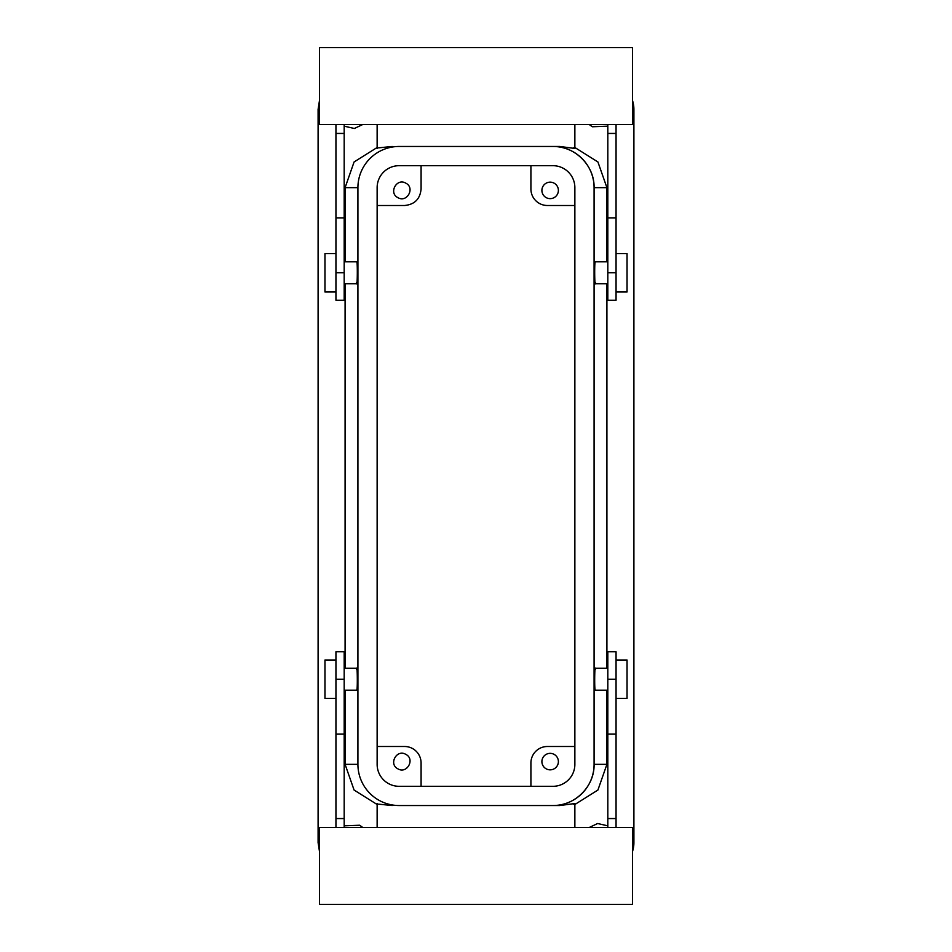 <?xml version="1.0" encoding="UTF-8"?>
<svg xmlns="http://www.w3.org/2000/svg" width="952" height="952" viewBox="0 0 952 952"><rect width="100%" height="100%" fill="white"/><g stroke="black" fill="none" stroke-linecap="round" stroke-linejoin="round"><path stroke-width="1.43" d="M606.912 690.2L606.912 764.349L594.084 764.349L594.084 187.651C594.655 165.624 574.865 145.894 552.85 146.465L399.102 146.465A41.198 41.198 0 0 0 357.916 187.651L357.916 764.349A41.198 41.198 0 0 0 399.102 805.535L552.898 805.535A41.198 41.198 0 0 0 594.084 764.349C594.655 786.376 574.865 806.106 552.85 805.535L559.8 805.535L552.898 805.535M421.082 165.684L421.082 189.031C420.106 199.039 414.608 204.525 404.6 205.501L377.135 205.501M405.802 183.165C415.37 187.818 406.992 203.169 397.9 197.635C388.333 192.982 396.722 177.631 405.802 183.165M538.844 203.109L538.082 202.621M530.918 165.684L530.918 189.031A16.482 16.482 0 0 0 547.4 205.501L574.865 205.501M546.198 197.635A8.235 8.235 0 0 0 557.372 194.351A8.235 8.235 0 0 0 554.1 183.165A8.235 8.235 0 0 0 542.914 186.449A8.235 8.235 0 0 0 546.198 197.635M573.413 147.846C575.341 148.56 575.341 148.702 573.402 148.262L559.8 146.465L552.898 146.465A41.198 41.198 0 0 1 594.084 187.651L606.912 187.651L606.912 261.8M606.912 283.767L606.912 668.233M607.816 261.8L595.167 261.8L594.929 263.145C594.381 269.345 594.869 289.813 595.393 282.423M607.816 690.2L595.167 690.2L594.929 688.855C594.381 682.655 594.869 662.187 595.393 669.577M606.912 187.651L597.915 161.959L574.865 147.5M559.8 146.465L552.898 146.465M378.587 147.846L392.2 146.465M345.088 261.8L345.088 187.651L354.084 161.959L377.135 147.5M357.916 764.349L345.088 764.349L345.088 690.2M345.088 668.233L345.088 283.767M344.184 261.8L356.833 261.8L357.071 263.145C357.619 269.345 357.131 289.813 356.607 282.423M344.184 690.2L356.833 690.2L357.071 688.855C357.619 682.655 357.131 662.187 356.607 669.577M378.587 804.154L392.2 805.535M345.088 764.349L354.084 790.041L377.135 804.499M573.413 804.154C575.341 803.44 575.341 803.298 573.402 803.738L559.8 805.535M606.912 764.349L597.915 790.041L574.865 804.499M421.082 786.316L421.082 762.968A16.482 16.482 0 0 0 404.6 746.499L377.135 746.499M574.865 746.499L547.4 746.499A16.482 16.482 0 0 0 530.918 762.968L530.918 786.316M546.198 768.835A8.235 8.235 0 0 0 557.372 765.551A8.235 8.235 0 0 0 554.1 754.365A8.235 8.235 0 0 0 542.914 757.649A8.235 8.235 0 0 0 546.198 768.835M632.533 851.409A28.834 28.834 0 0 0 633.901 842.615L633.901 109.385A28.834 28.834 0 0 0 632.533 100.591M589.205 827.502L597.642 823.516L607.816 825.836M607.816 126.164L592.334 126.759L589.205 124.498M319.467 851.409L318.099 842.615L318.099 109.385L319.467 100.591M344.184 825.836L359.666 825.241L362.795 827.502M362.795 124.498L354.358 128.484L344.184 126.164M397.9 768.835C388.333 764.182 396.722 748.831 405.802 754.365C415.37 759.018 406.992 774.369 397.9 768.835M616.051 124.498L616.051 300.249L607.816 300.249L607.816 124.498M607.816 827.502L607.816 734.135L616.051 734.135L616.051 818.553L607.816 818.553M616.051 734.135L616.051 651.751L607.816 651.751L607.816 734.135M344.184 124.498L344.184 217.865L335.949 217.865L335.949 133.447L344.184 133.447M335.949 217.865L335.949 300.249L344.184 300.249L344.184 217.865M335.949 827.502L335.949 651.751L344.184 651.751L344.184 827.502M616.051 133.447L607.816 133.447M632.533 124.498L319.467 124.498L319.467 47.6L632.533 47.6L632.533 124.498M319.467 827.502L632.533 827.502L632.533 904.4L319.467 904.4L319.467 827.502M616.051 827.502L616.051 818.553M335.949 124.498L335.949 133.447M335.949 818.553L344.184 818.553M616.051 253.565L627.035 253.565L627.035 292.002L616.051 292.002M335.949 253.565L324.965 253.565L324.965 292.002L335.949 292.002M616.051 698.435L627.035 698.435L627.035 659.998L616.051 659.998M335.949 698.435L324.965 698.435L324.965 659.998L335.949 659.998M377.135 764.349A21.967 21.967 0 0 0 399.102 786.316L552.898 786.316A21.967 21.967 0 0 0 574.865 764.349L574.865 187.651A21.967 21.967 0 0 0 552.898 165.684L399.102 165.684A21.967 21.967 0 0 0 377.135 187.651L377.135 764.349M345.088 187.651L357.916 187.651M616.051 272.784L607.816 272.784M616.051 217.865L607.816 217.865M616.051 679.216L607.816 679.216M335.949 272.784L344.184 272.784M335.949 679.216L344.184 679.216M335.949 734.135L344.184 734.135M595.167 283.767L607.816 283.767M607.816 668.233L595.167 668.233M574.865 148.488L574.865 124.498M377.135 148.488L377.135 124.498M344.184 283.767L356.833 283.767M356.833 668.233L344.184 668.233M377.135 827.502L377.135 803.512M574.865 827.502L574.865 803.512"/></g></svg>
